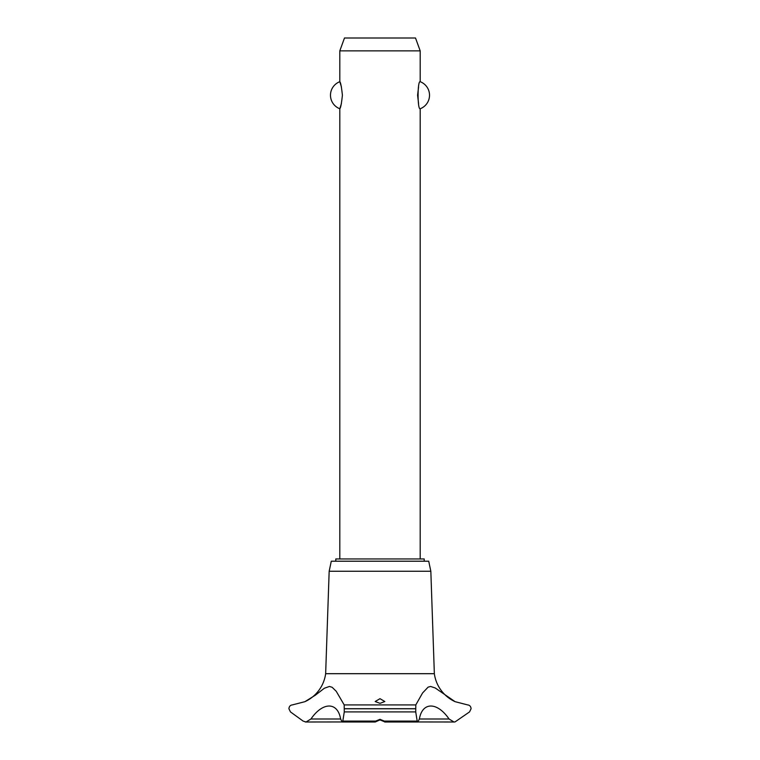 <?xml version="1.0" encoding="UTF-8"?>
<svg xmlns="http://www.w3.org/2000/svg" width="760" height="760" viewBox="0 0 760 760"><rect width="100%" height="100%" fill="white"/><g stroke="black" fill="none" stroke-linecap="round" stroke-linejoin="round"><path stroke-width="1.14" d="M424.213 561.212L424.213 558.961L335.787 558.961L335.787 561.212M420.195 558.961L420.195 108.746C417.392 109.991 417.392 80.456 420.195 81.7L420.195 50.863L339.805 50.863L339.805 81.7C340.632 82.337 341.506 86.849 342.409 95.219C341.506 103.597 340.632 108.11 339.805 108.746L339.805 558.961M341.43 86.925L339.805 81.7A14.469 14.469 0 0 0 339.805 108.746L341.43 103.521M418.57 86.925L417.591 95.219L418.57 103.521M420.195 81.7A14.469 14.469 0 0 1 420.195 108.746M339.805 50.863L344.489 38L415.511 38L420.195 50.863M305.301 701.499A36.129 36.129 0 0 0 325.651 673.692L329.166 571.264L331.284 561.212L428.716 561.212L430.834 571.264L434.349 673.692A36.129 36.129 0 0 0 455.097 701.679L467.647 704.909C469.67 705.119 470.82 706.382 471.095 708.709L469.537 711.911L455.097 721.876L453.957 722L449.065 718.998L419.368 718.998L417.867 722L417.183 721.088L415.729 711.911L415.805 704.909L422.579 692.968L428.117 687.135L430.644 686.451L435.233 687.99L455.097 701.679M344.195 704.909L344.27 711.911L342.817 721.088L342.133 722L340.632 718.998L310.935 718.998L306.042 722A5.149 5.149 0 0 1 306.033 722L303.126 721.088L290.462 711.911L288.904 708.709C289.18 706.382 290.329 705.119 292.353 704.909L304.902 701.679L315.324 695.219L324.358 688.246L329.441 686.451L332.148 687.287L336.243 691.306L344.195 704.909L415.805 704.909M305.206 721.933A5.149 5.149 0 0 0 306.033 722L341.952 721.952M449.065 718.998C437.18 701.698 422.341 701.717 419.368 718.998M454.974 721.895A5.149 5.149 0 0 1 453.948 722L418.048 721.952M380 719.331L384.313 721.088L384.826 721.933L380 719.853L375.24 722L375.687 721.088L380 719.331M380 698.678L384.826 701.528L380 703.342L375.174 701.528L380 698.678M340.632 718.998C337.649 701.698 322.8 701.717 310.935 718.998M325.651 673.692L434.349 673.692M381.206 720.072L378.793 720.072M329.166 571.264L430.834 571.264M344.299 708.776L415.701 708.776M344.299 708.709L415.701 708.709M384.313 721.088L417.183 721.088M344.27 711.911L415.729 711.911M342.817 721.088L375.687 721.088M384.759 722L417.867 722M375.24 722L342.133 722"/></g></svg>
